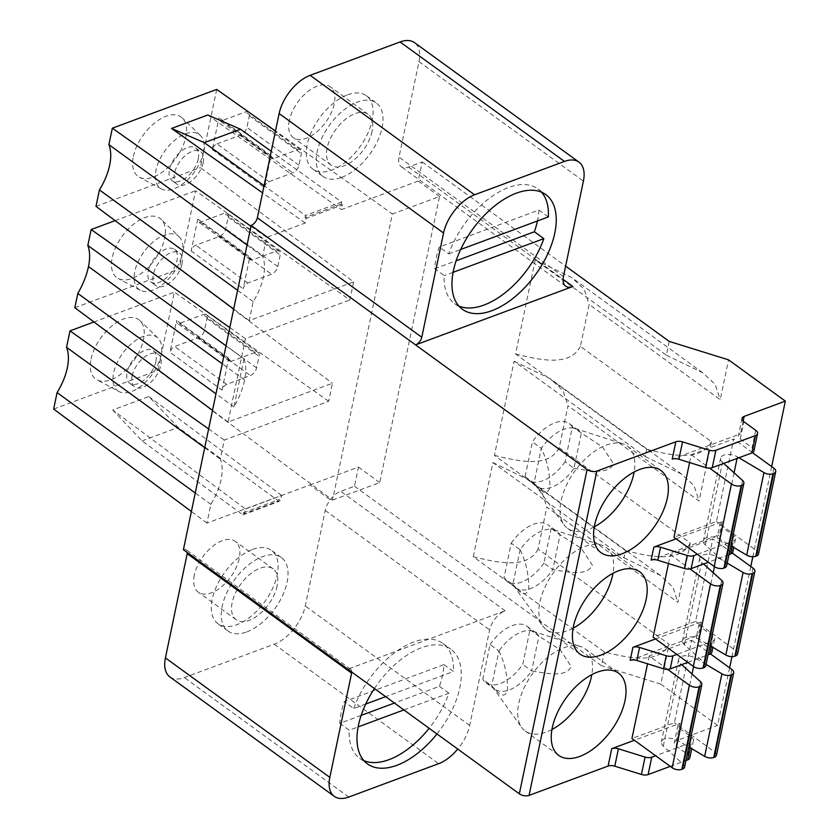 <?xml version="1.0" encoding="UTF-8"?>
<svg xmlns="http://www.w3.org/2000/svg" width="839" height="839" viewBox="0 0 839 839"><rect width="100%" height="100%" fill="white"/><g stroke="black" fill="none" stroke-linecap="round" stroke-linejoin="round"><path stroke-width="0.63" stroke-dasharray="4.2 3.15" d="M226.006 345.825L241.601 357.162L228.061 422.007L332.443 383.245L328.668 401.283L224.296 440.035L220.321 459.048A52.385 28.641 126 0 1 210.862 504.333L206.95 523.064L310.042 484.932L331.3 500.568L379.752 482.582L439.51 196.515L392.316 214.039L332.548 500.096L158.036 370.293L174.365 292.108L93.947 321.966M169.856 676.884A34.923 19.098 126 0 0 184.339 677.576L274.238 644.205A34.923 19.098 126 0 0 305.26 605.978L325.217 510.427A17.462 9.544 -54 0 1 340.728 491.318L354.467 486.221L358.452 467.103L310.042 484.932M183.405 549.723A6.985 3.817 -54 0 1 186.31 549.87A6.985 3.817 -54 0 1 187.338 552.576M439.51 196.515L418.221 181.035L422.206 161.927L408.478 167.024A17.462 9.544 -54 0 1 401.231 166.678A17.462 9.544 -54 0 1 399.018 157.187L418.976 61.635A34.923 19.098 126 0 0 414.539 42.653M418.221 181.035L371.016 198.581L392.316 214.039M216.703 89.427L200.374 167.611L353.607 281.904L249.235 320.666L253.2 301.652A52.385 28.641 126 0 0 262.659 256.367L266.634 237.353L305.218 223.027L306.193 218.36L342.396 204.915L341.421 209.582L371.016 198.581L275.496 131.01M353.607 281.904L349.842 299.942L195.539 190.768L179.2 268.952L332.443 383.245M243.971 358.882L233.945 406.894A62.191 34.011 126 0 0 244.621 380.025A54.745 29.931 126 0 0 243.971 358.882L241.601 357.162L245.46 338.694L349.842 299.942M245.47 509.021L281.705 495.44L280.698 500.254L244.495 513.688L245.47 509.021L112.709 409.998L148.923 396.553L178.214 427.439L279.104 501.418L279.523 499.394L280.698 500.254M347.545 94.828A45.4 24.824 -54 0 1 366.37 95.74A45.4 24.824 -54 0 1 367.587 133.821A45.4 24.824 -54 0 1 331.814 170.118A45.4 24.824 -54 0 1 312.989 169.205A45.4 24.824 -54 0 1 311.772 131.125A45.4 24.824 -54 0 1 347.545 94.828M252.581 549.419A45.4 24.824 -54 0 1 271.406 550.332A45.4 24.824 -54 0 1 272.623 588.412A45.4 24.824 -54 0 1 236.85 624.698A45.4 24.824 -54 0 1 218.025 623.786A45.4 24.824 -54 0 1 216.808 585.706A45.4 24.824 -54 0 1 252.581 549.419M229.813 327.619L245.46 338.694M233.945 406.894L215.98 393.837M228.061 422.007L212.519 410.407M74.828 307.703L179.2 268.952M328.668 401.283L174.365 292.108M197.794 219.094L191.145 250.945A5.244 2.863 -54 0 1 195.791 245.208L219.514 236.399A6.985 3.817 126 0 0 225.722 228.753L228.145 217.175A6.985 3.817 126 0 0 227.254 213.379A6.985 3.817 126 0 0 224.359 213.242L200.636 222.052A5.244 2.863 -54 0 1 198.465 221.936A5.244 2.863 -54 0 1 197.794 219.094L249.844 256.912A5.244 2.863 126 0 0 250.504 259.754A5.244 2.863 126 0 0 252.675 259.859L276.398 251.06A6.985 3.817 -54 0 1 279.303 251.197A6.985 3.817 -54 0 1 280.184 254.993L277.772 266.571A6.985 3.817 -54 0 1 271.563 274.217L247.841 283.026A5.244 2.863 126 0 0 243.184 288.763L249.844 256.912M222.02 390.104L228.669 358.253A5.244 2.863 126 0 0 229.341 361.095A5.244 2.863 126 0 0 231.512 361.2L255.234 352.401A6.985 3.817 -54 0 1 258.129 352.537A6.985 3.817 -54 0 1 259.02 356.334L256.598 367.912A6.985 3.817 -54 0 1 250.389 375.557L226.666 384.367A5.244 2.863 126 0 0 222.02 390.104L169.971 352.286A5.244 2.863 -54 0 1 174.627 346.549L198.35 337.739A6.985 3.817 126 0 0 204.548 330.094L206.971 318.516A6.985 3.817 126 0 0 206.079 314.719A6.985 3.817 126 0 0 203.185 314.583L179.462 323.393A5.244 2.863 -54 0 1 177.291 323.288A5.244 2.863 -54 0 1 176.62 320.435L169.971 352.286M269.015 181.685L216.965 143.868A5.244 2.863 -54 0 0 212.309 149.604L218.969 117.754A5.244 2.863 -54 0 0 219.629 120.596A5.244 2.863 -54 0 0 221.811 120.701L273.85 158.519L297.572 149.72A6.985 3.817 -54 0 1 300.467 149.856A6.985 3.817 -54 0 1 301.358 153.652L298.936 165.231A6.985 3.817 -54 0 1 292.738 172.876L269.015 181.685A5.244 2.863 126 0 0 264.358 187.422L271.007 155.572A5.244 2.863 126 0 0 271.679 158.414A5.244 2.863 126 0 0 273.85 158.519M669.218 341.41L666.344 355.159L535.261 259.912L515.597 354.016L646.691 449.264L645.17 456.5L514.087 361.252L494.423 455.357L625.516 550.604L624.006 557.841L492.913 462.593L473.259 556.697L604.342 651.945C632.606 659.108 659.034 663.618 669.144 644.342L538.051 549.084L546.818 507.102L677.912 602.35L690.308 543.001L559.225 447.743L567.993 405.761L699.086 501.009L711.482 441.66L580.399 346.402L589.167 304.421L720.25 399.668L728.567 359.858M422.206 161.927L565.633 266.141M358.452 467.103L379.752 482.582M354.467 486.221L601.469 665.694L604.342 651.945M646.691 449.264C674.944 456.426 701.383 460.936 711.482 441.66M645.17 456.5L681.625 474.15L694.073 485.791L699.086 501.009M771.66 466.61L752.835 556.729M750.8 566.503L731.965 656.622M729.626 667.844L717.597 725.399L660.817 684.152L669.144 644.342M753.925 450.952A6.985 3.713 11.8 0 0 752.08 447.669L740.25 439.08A6.985 3.713 -168.2 0 1 738.404 435.798A6.985 3.713 -168.2 0 1 740.512 433.784L672.217 459.143M689.805 757.869A6.985 3.713 11.8 0 0 687.959 754.586L676.129 745.997A6.985 3.713 -168.2 0 1 674.294 742.714A6.985 3.713 -168.2 0 1 676.402 740.701L717.597 725.399M676.129 745.997L679.768 728.619A6.985 3.713 11.8 0 1 677.922 725.336A6.985 3.713 11.8 0 1 680.03 723.333L634.368 740.281M689.585 462.572L691.221 454.759L733.664 438.996L716.433 521.522L673.979 537.275M655.542 638.94L701.194 621.993A6.985 3.713 11.8 0 0 699.086 623.996A6.985 3.713 11.8 0 0 700.932 627.278L712.762 635.878A6.985 3.713 -168.2 0 1 714.608 639.161A6.985 3.713 -168.2 0 1 712.5 641.164L676.832 654.41M630.173 660.377L698.478 635.018A6.985 3.713 -168.2 0 0 696.37 637.032A6.985 3.713 -168.2 0 0 698.216 640.314L700.932 627.278M667.561 669.354L649.176 655.993L691.63 640.23L674.388 722.757L631.935 738.509M649.176 655.993L647.54 663.806M668.484 563.556L670.351 554.652L712.804 538.89L695.562 621.416L653.109 637.168M651.116 560.116L719.422 534.768A6.985 3.713 -168.2 0 0 717.314 536.771A6.985 3.713 -168.2 0 0 719.159 540.054L721.876 527.028A6.985 3.713 11.8 0 1 720.04 523.746L717.314 536.771M676.108 538.827L722.138 521.732A6.985 3.713 11.8 0 0 720.04 523.746M670.256 766.353L685.966 760.522M660.817 684.152L601.469 665.694M351.751 672.049A6.985 3.817 126 0 0 350.723 669.333A6.985 3.817 126 0 0 347.828 669.197L505.141 610.782A17.462 9.544 126 0 0 489.64 629.9L469.672 725.452A34.923 19.098 -54 0 1 457.737 749.059M679.768 728.619L691.588 737.219A6.985 3.713 -168.2 0 1 693.434 740.501A6.985 3.713 -168.2 0 1 691.326 742.505L655.658 755.75M473.259 556.697C501.512 563.86 527.951 568.36 538.051 549.084M492.913 462.593L529.367 480.233L541.816 491.885L546.818 507.102M624.006 557.841L660.45 575.491L672.899 587.132L677.912 602.35M625.516 550.604C653.77 557.767 680.209 562.277 690.308 543.001M494.423 455.357C522.687 462.52 549.126 467.019 559.225 447.743M514.087 361.252L550.541 378.892L562.99 390.544L567.993 405.761M436.951 733.957A70.895 38.762 126 0 0 459.824 687.707A70.895 38.762 126 0 0 450.805 649.166A70.895 38.762 126 0 0 374.446 688.536M361.158 715.394L339.774 723.333A70.895 38.762 -54 0 1 341.169 712.804A70.895 38.762 -54 0 1 344.305 701.614L443.946 664.624A70.895 38.762 -54 0 1 442.552 675.154A70.895 38.762 -54 0 1 439.416 686.344L394.414 703.051M339.774 723.333L349.234 730.213L358.127 726.91M403.874 709.92L448.875 693.213A70.895 38.762 -54 0 1 429.149 728.283M363.874 760.606A70.895 38.762 -54 0 1 359.648 758.215A70.895 38.762 -54 0 1 349.234 730.213M448.875 693.213L439.416 686.344M365.72 704.057L353.775 708.494L344.305 701.614M443.946 664.624L453.406 671.504L385.636 696.664M353.775 708.494A70.895 38.762 -54 0 1 443.002 643.503A70.895 38.762 -54 0 1 453.406 671.504M666.344 355.159L702.799 372.81L715.248 384.451L720.25 399.668M535.261 259.912L571.705 277.552L584.154 289.203L589.167 304.421M515.597 354.016C543.861 361.179 570.289 365.678 580.399 346.402M458.839 306.015A70.895 38.762 -54 0 1 454.612 303.624A70.895 38.762 -54 0 1 444.209 275.622L434.738 268.742A70.895 38.762 -54 0 1 436.133 258.213A70.895 38.762 -54 0 1 439.279 247.033L538.921 210.033A70.895 38.762 -54 0 1 537.516 220.573A70.895 38.762 -54 0 1 537.432 220.982M434.738 268.742L456.122 260.803M541.543 192.194A70.895 38.762 -54 0 0 537.967 188.911A70.895 38.762 -54 0 0 448.739 253.902L439.279 247.033M538.921 210.033L548.381 216.913M448.739 253.902L460.684 249.477M453.102 272.318L444.209 275.622M752.478 452.661L733.664 438.996M758.487 554.023A6.985 3.713 11.8 0 0 756.642 550.741L716.433 521.522M738.907 457.758L737.408 456.856A10.477 5.569 11.8 0 0 723.805 455.137A10.477 5.569 11.8 0 0 720.649 458.146A10.477 5.569 11.8 0 0 722.547 462.373L723.69 463.411M726.637 565.843A6.985 3.713 11.8 0 0 725.368 563.032L705.305 544.899A10.477 5.569 -168.2 0 1 703.407 540.673A10.477 5.569 -168.2 0 1 706.564 537.652A10.477 5.569 -168.2 0 1 720.166 539.383L730.842 545.717M691.221 454.759L709.605 468.12M594.285 526.829A50.843 27.802 -54 0 1 567.563 528.35A50.843 27.802 -54 0 1 564.06 524.815A50.843 27.802 -54 0 1 561.102 500.715A50.843 27.802 -54 0 1 622.895 443.852A50.843 27.802 -54 0 1 627.341 446.086A50.843 27.802 -54 0 1 634.137 471.979M573.991 468.246C590.184 470.878 607.457 474.968 613.676 464.009L602.465 446.988L572.345 427.03L565.077 461.775L573.991 468.246L581.249 433.501A34.923 19.098 126 0 0 578.165 430.04A34.923 19.098 126 0 0 575.114 428.498A34.923 19.098 126 0 0 541.291 448.341C547.154 460.464 550.038 473.574 549.923 487.679C546.116 497.737 539.959 489.536 534.034 483.086A34.923 19.098 126 0 0 534.705 484.113A34.923 19.098 126 0 0 537.107 486.547A34.923 19.098 126 0 0 573.991 468.246M572.345 427.03A34.923 19.098 -54 0 0 569.261 423.569A34.923 19.098 -54 0 0 532.387 441.87L525.13 476.615A34.923 19.098 -54 0 0 528.203 480.076L537.107 486.547M565.077 461.775A34.923 19.098 -54 0 1 528.203 480.076M525.13 476.615L534.034 483.086L541.291 448.341L532.387 441.87M711.881 652.186A6.985 3.713 11.8 0 0 710.046 648.904L698.216 640.314M687.781 662.37L708.053 654.84M684.603 767.077A6.985 3.713 11.8 0 0 683.334 764.266L663.271 746.133A10.477 5.569 -168.2 0 1 661.363 741.907A10.477 5.569 -168.2 0 1 664.53 738.886A10.477 5.569 -168.2 0 1 678.122 740.617L688.809 746.951M716.454 755.257A6.985 3.713 11.8 0 0 714.608 751.975L674.388 722.757M706.05 664.425L695.363 658.091A10.477 5.569 11.8 0 0 681.761 656.371A10.477 5.569 11.8 0 0 678.604 659.381A10.477 5.569 11.8 0 0 680.513 663.607L681.646 664.645M691.63 640.23L710.434 653.896M551.947 729.511A50.843 27.802 -54 0 1 525.224 731.031A50.843 27.802 -54 0 1 521.722 727.497A50.843 27.802 -54 0 1 518.754 703.397A50.843 27.802 -54 0 1 580.546 646.533A50.843 27.802 -54 0 1 584.993 648.778A50.843 27.802 -54 0 1 591.799 674.661M498.953 651.022C504.816 663.146 507.689 676.255 507.574 690.361C503.767 700.418 497.621 692.217 491.685 685.767L482.782 679.296L490.049 644.551L498.953 651.022L491.685 685.767A34.923 19.098 126 0 0 492.357 686.795A34.923 19.098 126 0 0 494.769 689.228A34.923 19.098 126 0 0 531.643 670.927C547.846 673.56 565.119 677.65 571.328 666.69L560.116 649.669L538.9 636.182A34.923 19.098 126 0 0 535.827 632.721A34.923 19.098 126 0 0 532.775 631.18A34.923 19.098 126 0 0 498.953 651.022M490.049 644.551A34.923 19.098 -54 0 1 526.923 626.251A34.923 19.098 -54 0 1 529.996 629.711L522.739 664.457A34.923 19.098 -54 0 1 485.865 682.757A34.923 19.098 -54 0 1 482.782 679.296M529.996 629.711L538.9 636.182L531.643 670.927L522.739 664.457M573.11 628.17A50.843 27.802 -54 0 1 546.399 629.69A50.843 27.802 -54 0 1 542.885 626.156A50.843 27.802 -54 0 1 539.928 602.056A50.843 27.802 -54 0 1 601.72 545.193A50.843 27.802 -54 0 1 606.167 547.437A50.843 27.802 -54 0 1 612.973 573.32M592.502 565.35L581.291 548.328L560.074 534.842A34.923 19.098 126 0 0 557.002 531.381A34.923 19.098 126 0 0 553.939 529.839A34.923 19.098 126 0 0 520.117 549.681C525.99 561.805 528.864 574.914 528.748 589.02C524.941 599.077 518.785 590.876 512.86 584.426A34.923 19.098 126 0 0 513.531 585.454A34.923 19.098 126 0 0 515.933 587.887A34.923 19.098 126 0 0 552.817 569.587C569.02 572.219 586.283 576.309 592.502 565.35M520.117 549.681L512.86 584.426L503.956 577.956L511.213 543.211L520.117 549.681M551.171 528.371L543.913 563.116L552.817 569.587L560.074 534.842L551.171 528.371A34.923 19.098 -54 0 0 548.098 524.91L557.002 531.381M511.213 543.211A34.923 19.098 -54 0 1 548.098 524.91M543.913 563.116A34.923 19.098 -54 0 1 507.029 581.417A34.923 19.098 -54 0 1 503.956 577.956M732.237 553.016L712.804 538.89M737.617 653.917A6.985 3.713 11.8 0 0 735.772 650.634L695.562 621.416M727.214 563.084L716.537 556.75A10.477 5.569 11.8 0 0 702.935 555.03A10.477 5.569 11.8 0 0 699.778 558.04A10.477 5.569 11.8 0 0 701.677 562.266L703.606 564.007M705.767 665.736A6.985 3.713 11.8 0 0 704.498 662.925L684.435 644.792A10.477 5.569 -168.2 0 1 682.537 640.566A10.477 5.569 -168.2 0 1 685.694 637.546A10.477 5.569 -168.2 0 1 699.296 639.276L709.983 645.611M670.351 554.652L690.015 568.947M728.997 554.579L708.347 562.256M732.825 551.936A6.985 3.713 11.8 0 0 730.989 548.654L719.159 540.054M697.398 554.296L733.443 540.914A6.985 3.713 -168.2 0 0 735.551 538.9A6.985 3.713 -168.2 0 0 733.706 535.618L721.876 527.028M53.654 409.044L158.036 370.293M206.95 523.064L191.397 511.496M91.032 359.113A36.675 20.052 -54 0 1 112.814 325.228A36.675 20.052 -54 0 1 139.998 320.697A36.675 20.052 -54 0 1 143.479 339.638A36.675 20.052 -54 0 1 123.721 371.845A36.675 20.052 -54 0 1 97.009 379.857A36.675 20.052 -54 0 1 91.032 359.113M204.726 447.711L220.321 459.048M210.862 504.333L195.256 492.996M208.638 428.96L224.296 440.035M119.044 391.572A33.182 18.143 126 0 1 113.643 372.789A33.182 18.143 -54 0 1 133.349 342.134A33.182 18.143 -54 0 1 157.942 338.044A33.182 18.143 -54 0 1 161.088 355.18A33.182 18.143 126 0 1 143.217 384.325A33.182 18.143 126 0 1 119.044 391.572L97.009 379.857M155.876 361.651A20.105 10.991 -54 0 1 144.486 379.784A20.105 10.991 -54 0 1 129.678 383.255A20.105 10.991 -54 0 1 127.119 372.327A20.105 10.991 -54 0 1 138.498 354.194A20.105 10.991 -54 0 1 153.317 350.712A20.105 10.991 -54 0 1 155.876 361.651M132.111 375.956A20.105 10.991 126 0 0 134.67 386.884A20.105 10.991 126 0 0 149.478 383.413A20.105 10.991 126 0 0 160.868 365.28A20.105 10.991 126 0 0 158.309 354.341A20.105 10.991 126 0 0 143.49 357.823A20.105 10.991 126 0 0 132.111 375.956M207.736 115.006L341.421 209.582M305.218 223.027L262.565 192.855M250.976 226.278L266.634 237.353M342.396 204.915L341.221 204.055L341.651 202.031L271.249 151.335M306.193 218.36L305.018 217.5L305.438 215.476L264.065 185.692M341.221 204.055L305.018 217.5M341.651 202.031L305.438 215.476M247.065 245.03L262.659 256.367M253.2 301.652L237.605 290.315M249.235 320.666L233.682 309.067M95.992 206.363L200.374 167.611M133.38 156.432A36.675 20.052 -54 0 1 155.163 122.536A36.675 20.052 -54 0 1 182.336 118.016A36.675 20.052 -54 0 1 185.818 136.956A36.675 20.052 -54 0 1 166.07 169.163A36.675 20.052 -54 0 1 139.347 177.176A36.675 20.052 -54 0 1 133.38 156.432M203.426 152.499A33.182 18.143 126 0 0 200.28 135.362A33.182 18.143 126 0 0 175.697 139.452A33.182 18.143 126 0 0 155.981 170.107A33.182 18.143 126 0 0 161.392 188.89A33.182 18.143 126 0 0 185.566 181.643A33.182 18.143 126 0 0 203.426 152.499M198.214 158.97A20.105 10.991 -54 0 1 186.824 177.102A20.105 10.991 -54 0 1 172.016 180.574A20.105 10.991 -54 0 1 169.457 169.646A20.105 10.991 -54 0 1 180.846 151.513A20.105 10.991 -54 0 1 195.655 148.031A20.105 10.991 -54 0 1 198.214 158.97M203.206 162.598A20.105 10.991 126 0 0 200.647 151.66A20.105 10.991 126 0 0 185.839 155.142A20.105 10.991 126 0 0 174.449 173.274A20.105 10.991 126 0 0 177.008 184.202A20.105 10.991 126 0 0 191.827 180.731A20.105 10.991 126 0 0 203.206 162.598M115.121 220.626L195.539 190.768M165.168 235.161A36.675 20.052 -54 0 1 164.643 238.297A36.675 20.052 -54 0 1 144.895 270.504A36.675 20.052 -54 0 1 118.184 278.517A36.675 20.052 -54 0 1 112.206 257.772A36.675 20.052 -54 0 1 113.013 254.532A36.675 20.052 -54 0 1 135.394 222.817A36.675 20.052 -54 0 1 161.161 219.357A36.675 20.052 -54 0 1 165.168 235.161M179.106 236.703A33.182 18.143 126 0 1 182.766 250.714A33.182 18.143 -54 0 1 182.262 253.839A33.182 18.143 -54 0 1 164.392 282.984A33.182 18.143 -54 0 1 140.218 290.231A33.182 18.143 -54 0 1 134.817 271.448A33.182 18.143 -54 0 1 135.635 268.207A33.182 18.143 126 0 1 155.928 239.734A33.182 18.143 126 0 1 179.106 236.703L161.161 219.357M149.216 267.704A20.105 10.991 -54 0 1 174.491 249.372A20.105 10.991 -54 0 1 177.448 257.216A20.105 10.991 -54 0 1 177.039 260.31A20.105 10.991 -54 0 1 165.661 278.443A20.105 10.991 -54 0 1 150.842 281.914A20.105 10.991 -54 0 1 148.283 270.987A20.105 10.991 -54 0 1 149.216 267.704M182.042 263.939A20.105 10.991 126 0 0 182.441 260.845A20.105 10.991 126 0 0 179.483 253A20.105 10.991 126 0 0 154.208 271.333A20.105 10.991 126 0 0 153.285 274.615A20.105 10.991 126 0 0 155.834 285.543A20.105 10.991 126 0 0 170.653 282.072A20.105 10.991 126 0 0 182.042 263.939M216.965 143.868L240.688 135.058A6.985 3.817 126 0 0 246.897 127.413L249.309 115.834A6.985 3.817 126 0 0 248.428 112.038A6.985 3.817 126 0 0 245.523 111.902L221.811 120.701M281.705 495.44L148.923 396.553M112.709 409.998L142.001 440.884L242.891 514.863L243.32 512.839L244.495 513.688M243.32 512.839L279.523 499.394M242.891 514.863L279.104 501.418M142.001 440.884L178.214 427.439M341.756 177.333A45.4 24.824 126 0 0 377.529 141.046A45.4 24.824 126 0 0 376.302 102.966A45.4 24.824 126 0 0 357.477 102.054A45.4 24.824 126 0 0 321.715 138.341A45.4 24.824 126 0 0 322.931 176.421A45.4 24.824 126 0 0 341.756 177.333M372.097 131.345A31.431 17.189 -54 0 1 354.299 159.693A31.431 17.189 -54 0 1 331.143 165.126A31.431 17.189 -54 0 1 327.147 148.031A31.431 17.189 -54 0 1 344.944 119.694A31.431 17.189 -54 0 1 368.09 114.261A31.431 17.189 -54 0 1 372.097 131.345M289.287 120.533A31.431 17.189 126 0 0 293.293 137.617A31.431 17.189 126 0 0 316.439 132.184A31.431 17.189 126 0 0 334.237 103.847A31.431 17.189 126 0 0 330.241 86.763A31.431 17.189 126 0 0 307.084 92.196A31.431 17.189 126 0 0 289.287 120.533M246.781 631.924A45.4 24.824 126 0 0 282.554 595.627A45.4 24.824 126 0 0 281.338 557.547A45.4 24.824 126 0 0 262.513 556.635A45.4 24.824 126 0 0 226.74 592.932A45.4 24.824 126 0 0 227.956 631.012A45.4 24.824 126 0 0 246.781 631.924M277.122 585.937A31.431 17.189 -54 0 1 259.324 614.274A31.431 17.189 -54 0 1 236.168 619.706A31.431 17.189 -54 0 1 232.172 602.622A31.431 17.189 -54 0 1 249.97 574.285A31.431 17.189 -54 0 1 273.126 568.852A31.431 17.189 -54 0 1 277.122 585.937M194.323 575.124A31.431 17.189 126 0 0 198.319 592.208A31.431 17.189 126 0 0 221.475 586.776A31.431 17.189 126 0 0 239.272 558.428A31.431 17.189 126 0 0 235.277 541.344A31.431 17.189 126 0 0 212.12 546.776A31.431 17.189 126 0 0 194.323 575.124M244.621 380.025L222.262 363.78M191.145 250.945L243.184 288.763M228.669 358.253L176.62 320.435M271.007 155.572L218.969 117.754M212.309 149.604L264.358 187.422M743.165 421.105L740.512 433.784M680.03 723.333L676.402 740.701M701.194 621.993L698.478 635.018M722.138 521.732L719.422 534.768M505.141 610.782L340.728 491.318M690.224 747.79L691.326 742.505M691.588 737.219L687.959 754.586M325.217 510.427L489.64 629.9M274.238 644.205L438.65 763.668M348.762 797.05L184.339 677.576M469.672 725.452L305.26 605.978M418.976 61.635L583.399 181.098M563.43 276.65L399.018 157.187M408.478 167.024L563.084 279.366M755.708 430.302L752.08 447.669M740.25 439.08L743.878 421.702M773.883 468.225L756.642 550.741M737.408 456.856L737.072 458.44M734.073 472.797L720.166 539.383M705.305 544.899L722.547 462.373M742.609 480.506L725.368 563.032M712.762 635.878L710.046 648.904M711.399 646.45L712.5 641.164M695.363 658.091L693.591 666.575M692.039 674.032L678.122 740.617M663.271 746.133L680.513 663.607M731.849 669.459L714.608 751.975M700.575 681.74L683.334 764.266M753.013 568.108L735.772 650.634M716.537 556.75L714.461 566.682M713.202 572.691L699.296 639.276M684.435 644.792L701.677 562.266M721.739 580.399L704.498 662.925M732.269 546.556L733.443 540.914M733.706 535.618L730.989 548.654M228.145 217.175L280.184 254.993M277.772 266.571L225.722 228.753M200.636 222.052L252.675 259.859M276.398 251.06L224.359 213.242M219.514 236.399L271.563 274.217M247.841 283.026L195.791 245.208M179.462 323.393L231.512 361.2M206.971 318.516L259.02 356.334M255.234 352.401L203.185 314.583M198.35 337.739L250.389 375.557M256.598 367.912L204.548 330.094M226.666 384.367L174.627 346.549M249.309 115.834L301.358 153.652M298.936 165.231L246.897 127.413M297.572 149.72L245.523 111.902M240.688 135.058L292.738 172.876M693.434 740.501L691.724 748.682M677.922 725.336L674.294 742.714M660.45 575.491L529.367 480.233M681.625 474.15L550.541 378.892M350.723 669.333L186.31 549.87M359.648 758.215L367.451 763.889M443.002 643.503L450.805 649.166M565.654 286.141L401.231 166.678M742.043 418.42L738.404 435.798M702.799 372.81L571.705 277.552M454.612 303.624L462.425 309.297M537.967 188.911L545.78 194.585M720.649 458.146L703.407 540.673M567.563 528.35L601.091 552.712M534.705 484.113L564.06 524.815M575.114 428.498L622.895 443.852M627.341 446.086L660.859 470.448M569.261 423.569L578.165 430.04M699.086 623.996L696.37 637.032M714.608 639.161L712.898 647.341M678.604 659.381L661.363 741.907M525.224 731.031L558.743 755.394M584.993 648.778L618.521 673.13M532.775 631.18L580.546 646.533M492.357 686.795L521.722 727.497M485.865 682.757L494.769 689.228M526.923 626.251L535.827 632.721M546.399 629.69L579.917 654.053M606.167 547.437L639.685 571.789M553.939 529.839L601.72 545.193M513.531 585.454L542.885 626.156M507.029 581.417L515.933 587.887M699.778 558.04L682.537 640.566M735.551 538.9L733.768 547.447M157.942 338.044L139.998 320.697M129.678 383.255L134.67 386.884M153.317 350.712L158.309 354.341M200.28 135.362L182.336 118.016M161.392 188.89L139.347 177.176M195.655 148.031L200.647 151.66M172.016 180.574L177.008 184.202M140.218 290.231L118.184 278.517M150.842 281.914L155.834 285.543M174.491 249.372L179.483 253M250.504 259.754L198.465 221.936M279.303 251.197L227.254 213.379M229.341 361.095L177.291 323.288M258.129 352.537L206.079 314.719M271.679 158.414L219.629 120.596M300.467 149.856L248.428 112.038M366.37 95.74L376.302 102.966M312.989 169.205L322.931 176.421M331.143 165.126L293.293 137.617M368.09 114.261L330.241 86.763M281.338 557.547L271.406 550.332M227.956 631.012L218.025 623.786M236.168 619.706L198.319 592.208M273.126 568.852L235.277 541.344"/><path stroke-width="1.26" d="M187.338 552.576A6.985 3.817 -54 0 1 187.191 553.667L165.419 657.902A34.923 19.098 126 0 0 169.856 676.884L334.279 796.347A34.923 19.098 -54 0 1 329.832 777.365L351.614 673.13A6.985 3.817 126 0 0 351.751 672.049M565.633 266.141L669.218 341.41L728.567 359.858L785.346 401.115L744.141 416.406A6.985 3.713 11.8 0 0 742.043 418.42A6.985 3.713 11.8 0 0 743.878 421.702L755.708 430.302A6.985 3.713 -168.2 0 1 757.554 433.585A6.985 3.713 -168.2 0 1 755.446 435.588L715.877 450.281A6.985 3.713 -168.2 0 1 709.186 450.165L682.537 441.88A6.985 3.713 11.8 0 0 675.846 441.765L596.812 471.109L529.063 795.403A6.985 3.713 11.8 0 1 519.341 793.82L183.405 549.723L251.155 225.429A6.985 3.817 -54 0 0 257.363 217.794L421.776 337.257A6.985 3.817 126 0 1 415.578 344.902L251.155 225.429M421.776 337.257L443.558 233.022A34.923 19.098 -54 0 1 474.57 194.795L564.469 161.424A34.923 19.098 -54 0 1 578.952 162.116L414.539 42.653A34.923 19.098 126 0 0 400.056 41.95L310.157 75.332A34.923 19.098 126 0 0 279.135 113.548L257.363 217.794M229.813 327.619L91.157 229.529L87.833 245.428L226.006 345.825M87.833 245.428A54.745 29.931 -54 0 1 88.483 266.571A62.191 34.011 -54 0 1 77.807 293.44L215.98 393.837M212.519 410.407L74.828 307.703L77.807 293.44M275.496 131.01L216.703 89.427L112.332 128.189L250.976 226.278M785.346 401.115L771.66 466.61M752.835 556.729L750.8 566.503M731.965 656.622L729.626 667.844M634.368 740.281L611.725 748.692A6.985 3.713 11.8 0 1 618.416 748.797L614.788 766.175L641.436 774.46A6.985 3.713 11.8 0 0 648.128 774.575L670.256 766.353M529.063 795.403L608.097 766.059A6.985 3.713 -168.2 0 1 614.788 766.175M723.69 463.411L742.609 480.506A6.985 3.713 -168.2 0 1 743.878 483.327A6.985 3.713 -168.2 0 1 741.77 485.341L741.162 485.561L723.921 568.087A6.985 3.713 11.8 0 1 714.199 566.503L673.979 537.275L689.585 462.572M594.62 525.078A50.843 27.802 126 0 0 601.091 552.712A50.843 27.802 126 0 0 638.542 543.924A50.843 27.802 126 0 0 667.33 498.083A50.843 27.802 126 0 0 660.859 470.448A50.843 27.802 126 0 0 623.408 479.237A50.843 27.802 126 0 0 594.62 525.078M676.832 654.41L672.93 655.857A6.985 3.713 -168.2 0 1 666.239 655.741L639.591 647.456A6.985 3.713 11.8 0 0 632.9 647.351L655.542 638.94M647.54 663.806L631.935 738.509L672.154 767.737A6.985 3.713 11.8 0 0 681.876 769.321L682.495 769.09A6.985 3.713 11.8 0 0 684.603 767.077L701.844 684.561A6.985 3.713 -168.2 0 1 699.736 686.575L699.118 686.795A6.985 3.713 -168.2 0 1 689.396 685.211L667.561 669.354M552.282 727.759A50.843 27.802 126 0 0 558.743 755.394A50.843 27.802 126 0 0 596.193 746.605A50.843 27.802 126 0 0 624.982 700.764A50.843 27.802 126 0 0 618.521 673.13A50.843 27.802 126 0 0 581.06 681.918A50.843 27.802 126 0 0 552.282 727.759M573.446 626.418A50.843 27.802 126 0 0 579.917 654.053A50.843 27.802 126 0 0 617.368 645.264A50.843 27.802 126 0 0 646.156 599.424A50.843 27.802 126 0 0 639.685 571.789A50.843 27.802 126 0 0 602.234 580.578A50.843 27.802 126 0 0 573.446 626.418M703.606 564.007L721.739 580.399A6.985 3.713 -168.2 0 1 723.008 583.22A6.985 3.713 -168.2 0 1 720.9 585.234L720.292 585.454L703.051 667.98A6.985 3.713 11.8 0 1 693.329 666.397L653.109 637.168L668.484 563.556M697.398 554.296L693.874 555.607A6.985 3.713 -168.2 0 1 687.183 555.491L660.534 547.206A6.985 3.713 11.8 0 0 653.843 547.091L676.108 538.827M596.812 471.109A6.985 3.713 -168.2 0 1 587.09 469.525L415.578 344.902L572.89 286.498A17.462 9.544 126 0 1 565.654 286.141A17.462 9.544 126 0 1 563.43 276.65L583.399 181.098A34.923 19.098 -54 0 0 578.952 162.116M685.966 760.522L687.697 759.882A6.985 3.713 11.8 0 0 689.805 757.869L691.724 748.682M655.658 755.75L651.756 757.198A6.985 3.713 -168.2 0 1 645.076 757.082L618.416 748.797M334.279 796.347A34.923 19.098 -54 0 0 348.762 797.05L438.65 763.668A34.923 19.098 -54 0 0 457.737 749.059M374.446 688.536A70.895 38.762 126 0 0 358.442 725.347A70.895 38.762 126 0 0 367.451 763.889A70.895 38.762 126 0 0 436.951 733.957M429.149 728.283A70.895 38.762 -54 0 1 363.874 760.606M394.414 703.051L361.158 715.394M385.636 696.664L365.72 704.057M358.127 726.91L403.874 709.92M453.406 270.766A70.895 38.762 126 0 0 462.425 309.297A70.895 38.762 126 0 0 514.653 297.048A70.895 38.762 126 0 0 554.789 233.116A70.895 38.762 126 0 0 545.78 194.585A70.895 38.762 126 0 0 493.542 206.834A70.895 38.762 126 0 0 453.406 270.766M675.846 441.765L672.217 459.143A6.985 3.713 -168.2 0 1 678.908 459.258L705.557 467.543A6.985 3.713 11.8 0 0 712.248 467.659L751.817 452.966A6.985 3.713 11.8 0 0 753.925 450.952L757.554 433.585M537.432 220.982A70.895 38.762 -54 0 1 534.38 231.753L543.84 238.633A70.895 38.762 -54 0 1 458.839 306.015M456.122 260.803L534.38 231.753M541.543 192.194A70.895 38.762 -54 0 1 548.381 216.913L460.684 249.477M543.84 238.633L453.102 272.318M730.842 545.717L746.7 555.114L763.941 472.588A6.985 3.713 -168.2 0 0 773.002 473.741L773.621 473.511A6.985 3.713 -168.2 0 0 775.729 471.508A6.985 3.713 -168.2 0 0 773.883 468.225L752.478 452.661M746.7 555.114A6.985 3.713 11.8 0 0 755.771 556.257L756.379 556.037A6.985 3.713 11.8 0 0 758.487 554.023L775.729 471.508M763.941 472.588L738.907 457.758M723.921 568.087L724.529 567.856A6.985 3.713 11.8 0 0 726.637 565.843L743.878 483.327M741.162 485.561A6.985 3.713 -168.2 0 1 731.43 483.977L709.605 468.12M634.137 471.979A50.843 27.802 -54 0 1 633.802 473.72A50.843 27.802 -54 0 1 594.285 526.829M632.9 647.351L630.173 660.377A6.985 3.713 -168.2 0 1 636.864 660.492L663.523 668.777A6.985 3.713 11.8 0 0 670.214 668.893L687.781 662.37M708.053 654.84L709.773 654.2A6.985 3.713 11.8 0 0 711.881 652.186L712.898 647.341M688.809 746.951L704.666 756.348A6.985 3.713 11.8 0 0 713.727 757.491L714.346 757.271A6.985 3.713 11.8 0 0 716.454 755.257L733.685 672.742A6.985 3.713 -168.2 0 1 731.577 674.745L730.968 674.976A6.985 3.713 -168.2 0 1 721.907 673.822L706.05 664.425M710.434 653.896L731.849 669.459A6.985 3.713 -168.2 0 1 733.685 672.742M681.646 664.645L700.575 681.74A6.985 3.713 -168.2 0 1 701.844 684.561M591.799 674.661A50.843 27.802 -54 0 1 591.464 676.412A50.843 27.802 -54 0 1 551.947 729.511M612.973 573.32A50.843 27.802 -54 0 1 612.638 575.072A50.843 27.802 -54 0 1 573.11 628.17M709.983 645.611L725.829 655.007L743.071 572.481A6.985 3.713 -168.2 0 0 752.143 573.635L752.751 573.404A6.985 3.713 -168.2 0 0 754.859 571.39A6.985 3.713 -168.2 0 0 753.013 568.108L732.237 553.016M725.829 655.007A6.985 3.713 11.8 0 0 734.901 656.15L735.509 655.93A6.985 3.713 11.8 0 0 737.617 653.917L754.859 571.39M743.071 572.481L727.214 563.084M703.051 667.98L703.669 667.75A6.985 3.713 11.8 0 0 705.767 665.736L723.008 583.22M720.292 585.454A6.985 3.713 -168.2 0 1 710.56 583.871L690.015 568.947M653.843 547.091L651.116 560.116A6.985 3.713 -168.2 0 1 657.807 560.232L684.467 568.517A6.985 3.713 11.8 0 0 691.158 568.632L708.347 562.256M733.768 547.447L732.825 551.936A6.985 3.713 11.8 0 1 730.727 553.939L728.997 554.579M191.397 511.496L53.654 409.044L57.083 392.6A52.385 28.641 -54 0 0 66.554 347.315L204.726 447.711M93.947 321.966L69.983 330.87L66.554 347.315M195.256 492.996L57.083 392.6M69.983 330.87L208.638 428.96M271.249 151.335L240.51 129.216L207.736 115.006L171.534 128.451L204.307 142.651L264.065 185.692M262.565 192.855L171.534 128.451M240.51 129.216L204.307 142.651M112.332 128.189L108.892 144.633L247.065 245.03M237.605 290.315L99.432 189.918A52.385 28.641 -54 0 0 108.892 144.633M233.682 309.067L95.992 206.363L99.432 189.918M91.157 229.529L115.121 220.626M222.262 363.78L88.483 266.571M744.141 416.406L743.165 421.105M608.097 766.059L611.725 748.692M519.341 793.82L587.09 469.525M641.436 774.46L645.076 757.082M651.756 757.198L648.128 774.575M687.697 759.882L690.224 747.79M165.419 657.902L329.832 777.365M351.614 673.13L187.191 553.667M443.558 233.022L279.135 113.548M310.157 75.332L474.57 194.795M564.469 161.424L400.056 41.95M563.084 279.366L572.89 286.498M682.537 441.88L678.908 459.258M705.557 467.543L709.186 450.165M715.877 450.281L712.248 467.659M751.817 452.966L755.446 435.588M756.379 556.037L773.621 473.511M773.002 473.741L755.771 556.257M737.072 458.44L734.073 472.797M724.529 567.856L741.77 485.341M714.199 566.503L731.43 483.977M639.591 647.456L636.864 660.492M663.523 668.777L666.239 655.741M672.93 655.857L670.214 668.893M709.773 654.2L711.399 646.45M693.591 666.575L692.039 674.032M714.346 757.271L731.577 674.745M730.968 674.976L713.727 757.491M704.666 756.348L721.907 673.822M682.495 769.09L699.736 686.575M699.118 686.795L681.876 769.321M672.154 767.737L689.396 685.211M735.509 655.93L752.751 573.404M752.143 573.635L734.901 656.15M714.461 566.682L713.202 572.691M703.669 667.75L720.9 585.234M693.329 666.397L710.56 583.871M660.534 547.206L657.807 560.232M684.467 568.517L687.183 555.491M693.874 555.607L691.158 568.632M730.727 553.939L732.269 546.556"/></g></svg>
